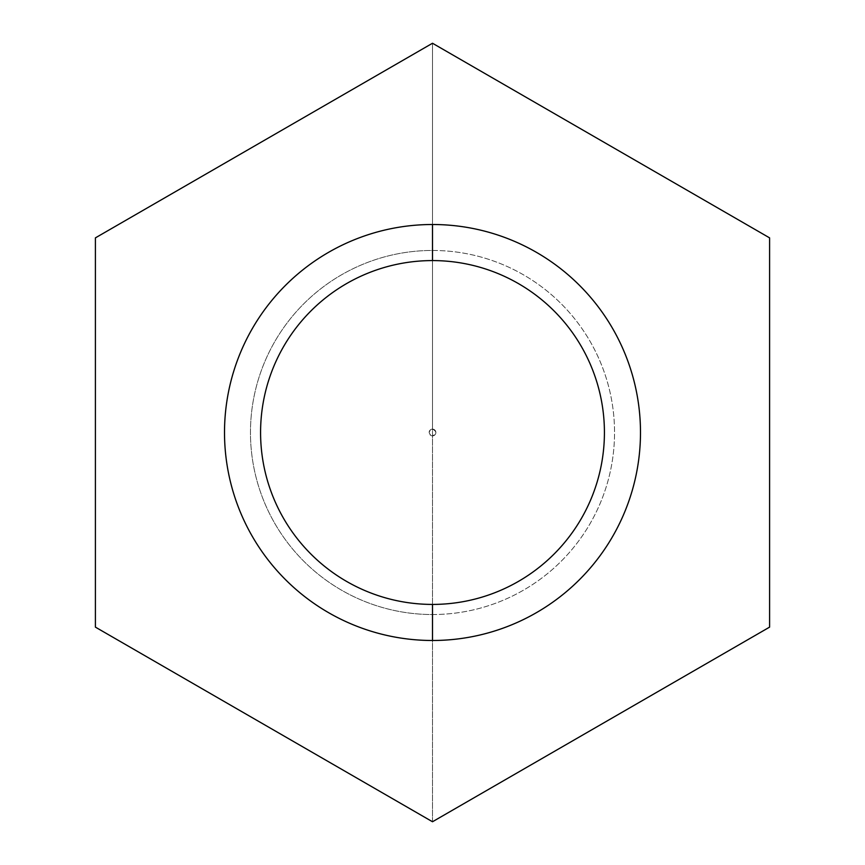 <?xml version="1.0" encoding="UTF-8"?>
<svg xmlns="http://www.w3.org/2000/svg" width="865" height="865" viewBox="0 0 865 865"><rect width="100%" height="100%" fill="white"/><g stroke="black" fill="none" stroke-linecap="round" stroke-linejoin="round"><path stroke-width="0.65" stroke-dasharray="4.33 3.24" d="M432.5 614.539A182.039 182.039 0 0 0 614.539 432.5A182.039 182.039 0 0 0 432.5 250.461A182.039 182.039 0 0 0 250.461 432.5A182.039 182.039 0 0 0 432.5 614.539A182.039 182.039 0 0 0 614.539 432.5A182.039 182.039 0 0 0 432.5 250.461L432.5 260.581A171.919 171.919 0 0 1 604.419 432.5A171.919 171.919 0 0 1 432.5 604.419L432.5 614.539L432.5 604.419A171.919 171.919 0 0 1 260.581 432.5A171.919 171.919 0 0 1 432.5 260.581L432.5 250.461A182.039 182.039 0 0 0 250.461 432.5A182.039 182.039 0 0 0 432.5 614.539L432.5 604.419A171.919 171.919 0 0 1 260.581 432.5A171.919 171.919 0 0 1 432.5 260.581A171.919 171.919 0 0 0 260.581 432.5A171.919 171.919 0 0 0 432.5 604.419A171.919 171.919 0 0 0 604.419 432.5A171.919 171.919 0 0 0 432.5 260.581A171.919 171.919 0 0 1 604.419 432.5A171.919 171.919 0 0 1 432.5 604.419L432.5 640.489A207.989 207.989 0 0 0 640.489 432.5A207.989 207.989 0 0 0 432.5 224.511L432.5 260.581A171.919 171.919 0 0 1 604.419 432.5A171.919 171.919 0 0 1 432.5 604.419A171.919 171.919 0 0 1 260.581 432.5A171.919 171.919 0 0 1 432.5 260.581L432.5 224.511A207.989 207.989 0 0 0 224.511 432.5A207.989 207.989 0 0 0 432.5 640.489L432.5 604.419L432.5 640.489A207.989 207.989 0 0 1 224.511 432.5A207.989 207.989 0 0 1 432.5 224.511A207.989 207.989 0 0 1 640.489 432.5A207.989 207.989 0 0 1 432.5 640.489M432.5 43.25L95.399 237.875L95.399 627.125L432.5 821.75L432.5 435.874A3.374 3.374 0 0 1 429.127 432.5A3.374 3.374 0 0 1 432.5 429.127L432.5 43.25L95.399 237.875L95.399 627.125L432.5 821.75L769.601 627.125L769.601 237.875L432.5 43.25L432.5 429.127A3.374 3.374 0 0 1 435.874 432.5A3.374 3.374 0 0 1 432.5 435.874L432.5 821.75L769.601 627.125L769.601 237.875L432.5 43.25L95.399 237.875L95.399 627.125L432.5 821.75L769.601 627.125L769.601 237.875L432.5 43.25L432.5 435.874C436.847 433.625 436.847 431.375 432.5 429.127C428.153 431.375 428.153 433.625 432.5 435.874L432.5 429.127A3.374 3.374 0 0 1 435.419 434.187A3.374 3.374 0 0 1 429.581 434.187A3.374 3.374 0 0 1 432.5 429.127L432.5 821.75M432.5 250.461A182.039 182.039 0 0 1 590.146 523.52A182.039 182.039 0 0 1 274.854 523.52A182.039 182.039 0 0 1 432.5 250.461L432.5 260.581A171.919 171.919 0 0 0 283.612 518.459A171.919 171.919 0 0 0 581.388 518.459A171.919 171.919 0 0 0 432.5 260.581L432.5 224.511A207.989 207.989 0 0 0 252.375 536.495A207.989 207.989 0 0 0 612.625 536.495A207.989 207.989 0 0 0 432.5 224.511M432.5 260.581A171.919 171.919 0 0 1 581.388 518.459A171.919 171.919 0 0 1 283.612 518.459A171.919 171.919 0 0 1 432.5 260.581"/><path stroke-width="1.3" d="M95.399 237.875L432.5 43.25L769.601 237.875L769.601 627.125L432.5 821.75L95.399 627.125L95.399 237.875L432.5 43.25L769.601 237.875L769.601 627.125L432.5 821.75L95.399 627.125L95.399 237.875L432.5 43.25L769.601 237.875L769.601 627.125L432.5 821.75L95.399 627.125L95.399 237.875M432.5 224.511A207.989 207.989 0 0 1 612.625 536.495A207.989 207.989 0 0 1 252.375 536.495A207.989 207.989 0 0 1 432.5 224.511A207.989 207.989 0 0 0 224.511 432.5A207.989 207.989 0 0 0 432.5 640.489A207.989 207.989 0 0 0 640.489 432.5A207.989 207.989 0 0 0 432.5 224.511A207.989 207.989 0 0 1 640.489 432.5A207.989 207.989 0 0 1 432.5 640.489L432.5 604.419A171.919 171.919 0 0 0 604.419 432.5A171.919 171.919 0 0 0 432.5 260.581L432.5 224.511L432.5 260.581A171.919 171.919 0 0 0 260.581 432.5A171.919 171.919 0 0 0 432.5 604.419L432.5 640.489A207.989 207.989 0 0 1 224.511 432.5A207.989 207.989 0 0 1 432.5 224.511L432.5 260.581A171.919 171.919 0 0 1 604.419 432.5A171.919 171.919 0 0 1 432.5 604.419A171.919 171.919 0 0 1 260.581 432.5A171.919 171.919 0 0 1 432.5 260.581A171.919 171.919 0 0 0 283.612 518.459A171.919 171.919 0 0 0 581.388 518.459A171.919 171.919 0 0 0 432.5 260.581M432.5 640.489L432.5 604.419"/></g></svg>

